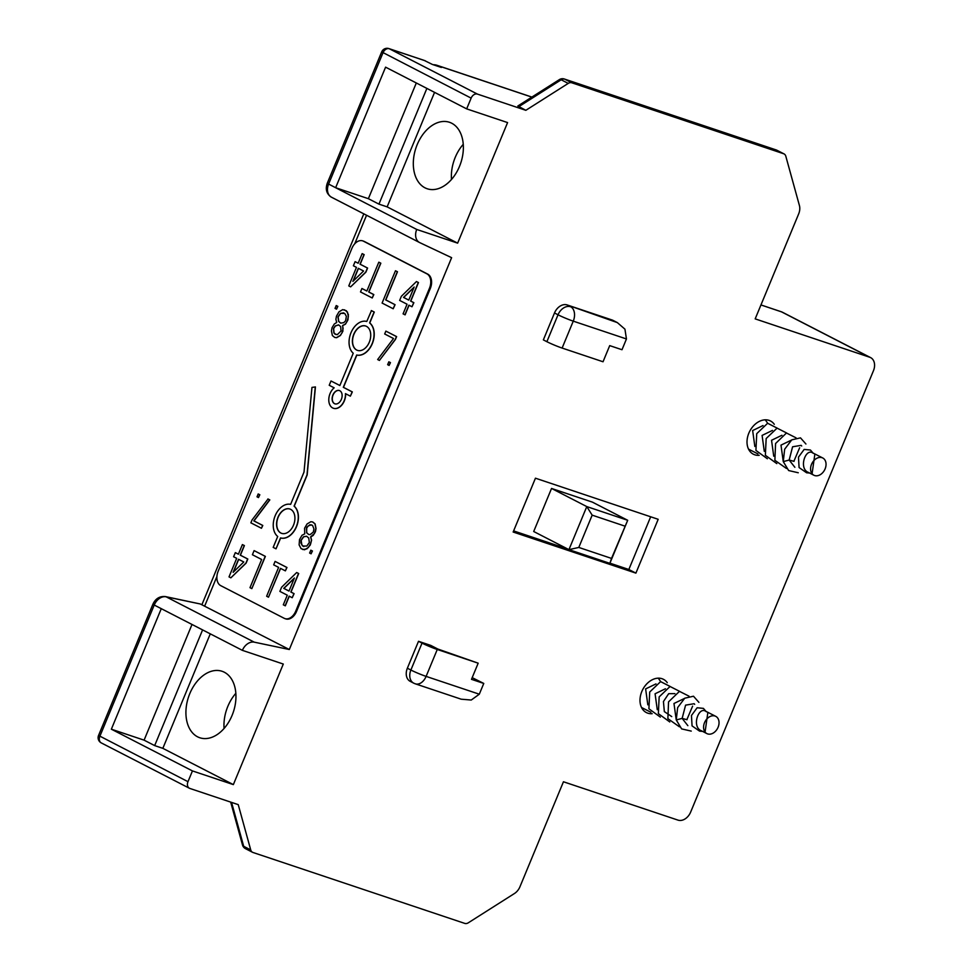 <?xml version="1.0" encoding="UTF-8"?>
<svg xmlns="http://www.w3.org/2000/svg" width="972" height="972" viewBox="0 0 972 972"><rect width="100%" height="100%" fill="white"/><g stroke="black" fill="none" stroke-linecap="round" stroke-linejoin="round"><path stroke-width="1.46" d="M98.549 735.464L152.92 604.183L154.232 605.046L99.849 736.326A5.844 4.289 117.2 0 0 101.27 742.9A5.844 5.844 0 0 1 98.549 735.464L187.985 781.682A5.844 4.289 117.2 0 0 189.406 788.243A5.844 4.289 117.2 0 0 189.844 788.438L238.237 804.634L250.727 849.929A5.844 4.289 117.2 0 0 252.526 852.286A5.844 4.289 117.2 0 0 252.963 852.468L464.774 923.4A5.844 4.289 117.2 0 0 468.322 922.793L514.419 893.535A11.688 8.578 117.2 0 0 519.971 886.719L563.444 781.767L677.994 820.125A11.688 8.578 117.2 0 0 690.642 812.106L873.451 370.745A11.688 8.578 117.2 0 0 870.62 357.611A11.688 8.578 117.2 0 0 869.733 357.246L755.183 318.877L798.656 213.925A11.688 8.578 117.2 0 0 799.409 205.505L785.826 156.261A5.844 4.289 117.2 0 0 784.039 153.904A5.844 4.289 117.2 0 0 783.59 153.722L571.779 82.79A5.844 4.289 117.2 0 0 568.231 83.398L525.84 110.31L517.833 105.997L559.362 79.619A5.844 2.466 57.6 0 1 561.184 79.777L568.231 83.398M187.985 781.682L192.444 770.918L233.353 784.611L283.289 664.046L242.38 650.353A11.688 8.578 117.2 0 1 254.275 642.164L289.316 649.515L451.615 257.677L419.77 242.636A11.688 8.578 117.2 0 1 419.576 242.538A11.688 8.578 117.2 0 1 416.721 229.453L457.642 243.146L507.578 122.581L466.669 108.876L471.128 98.123A5.844 4.289 117.2 0 1 477.446 94.102L525.84 110.31M652.176 713.679A18.699 13.73 -62.8 0 1 647.765 713.169A18.699 13.73 -62.8 0 1 646.344 712.561A18.699 13.73 -62.8 0 1 642.225 690.594A18.699 13.73 -62.8 0 1 662.029 678.711A18.699 13.73 -62.8 0 1 663.451 679.319A18.699 13.73 -62.8 0 1 667.266 682.672M658.19 519.303L535.451 478.2L513.155 532.024L635.895 573.128L658.19 519.303M472.185 677.654L483.764 683.438L471.493 679.331L478.175 663.183L437.266 649.478A11.688 0.887 22.5 0 1 422.03 643.112L418.507 641.301L430.778 645.408L437.825 649.029L478.175 663.183M407.365 668.214L410.889 670.024A11.688 8.578 117.2 0 0 413.72 683.158L410.196 681.336A11.688 8.578 -62.8 0 1 407.365 668.214L418.507 641.301M567.15 304.941L612.153 320.019A11.688 8.578 -62.8 0 1 613.04 320.396L617.354 322.607L567.15 304.941A11.688 8.578 -62.8 0 0 554.502 312.972L543.36 339.884L546.884 341.694L558.025 314.782A11.688 8.578 -62.8 0 1 570.673 306.763A11.688 7.885 -71.5 0 1 573.261 321.149L562.12 348.061A11.688 0.887 -157.5 0 1 546.884 341.694M759.193 455.321A18.699 13.73 -62.8 0 1 754.782 454.811A18.699 13.73 -62.8 0 1 753.361 454.216A18.699 13.73 -62.8 0 1 749.242 432.248A18.699 13.73 -62.8 0 1 769.046 420.366A18.699 13.73 -62.8 0 1 770.468 420.961A18.699 13.73 -62.8 0 1 774.283 424.314M775.765 149.834A5.844 3.937 108.5 0 1 776.166 149.931A5.844 3.937 108.5 0 1 776.543 150.089L783.59 153.722M571.779 82.79L564.732 79.169L776.543 150.089A5.844 4.289 117.2 0 1 776.98 150.283A5.844 5.844 0 0 0 776.166 149.931L564.355 79.011A5.844 3.937 108.5 0 1 564.732 79.169A5.844 4.289 117.2 0 0 561.184 79.777L518.793 106.677M424.46 60.531L432.37 64.444L441.361 67.457L437.837 65.646A11.688 8.578 117.2 0 0 435.019 65.331M245.466 848.653A5.844 5.844 0 0 1 242.514 845.02A5.844 3.098 -15.4 0 0 243.68 846.296A5.844 4.289 117.2 0 0 245.466 848.653L252.526 852.286M289.316 649.515L200.329 603.989L165.483 596.589A5.844 3.888 101.8 0 1 166.139 596.82L200.329 603.989M254.275 642.164L166.139 596.82A11.688 8.578 -62.8 0 0 154.232 605.046L242.38 650.353M192.444 770.918L111.355 729.194L144.087 740.154L154.669 745.597L162.846 748.343L233.353 784.611M162.846 748.343L210.28 633.841M197.559 736.812A35.053 23.644 108.5 0 1 189.127 695.308A35.053 23.644 108.5 0 1 222.066 671.275A35.053 23.644 108.5 0 1 224.313 672.223A35.053 23.644 108.5 0 1 232.745 713.727A35.053 23.644 108.5 0 1 199.807 737.76A35.053 23.644 108.5 0 1 197.559 736.812M161.291 608.642L111.355 729.194M419.394 242.441L331.634 197.28A11.688 8.578 -62.8 0 1 331.44 197.195C326.543 193.95 325.158 189.285 327.297 183.198L381.68 51.905L471.128 98.123M419.576 242.538L331.44 197.195A11.688 8.578 -62.8 0 1 328.609 184.06L335.644 187.718L385.58 67.165L466.669 108.876M381.68 51.905A5.844 5.844 0 0 1 388.934 48.6A5.844 3.937 108.5 0 1 389.31 48.758A5.844 4.289 117.2 0 0 382.992 52.767L328.609 184.06L327.297 183.198M434.557 92.364L387.135 206.866L457.642 243.146M424.958 187.815A35.053 23.644 108.5 0 1 416.526 146.31A35.053 23.644 108.5 0 1 449.465 122.278A35.053 23.644 108.5 0 1 451.713 123.225A35.053 23.644 108.5 0 1 460.157 164.73A35.053 23.644 108.5 0 1 427.206 188.762A35.053 23.644 108.5 0 1 424.958 187.815M416.308 82.972L368.376 198.689L335.644 187.718L416.721 229.453M368.376 198.689L378.946 204.132L387.135 206.866M426.878 88.416L378.946 204.132M451.482 179.468A35.053 23.644 108.5 0 1 463.255 144.306M224.07 728.465A35.053 23.644 108.5 0 1 235.844 693.315M144.087 740.154L192.019 624.449M154.669 745.597L202.589 629.892M635.895 573.128L628.835 569.495L650.669 516.788M513.617 530.906L567.806 549.058M609.942 563.165L628.835 569.495M611.522 558.414L627.693 520.287L592.446 502.147L551.537 488.454L533.701 531.502L568.948 549.642L609.857 563.347L627.693 520.287L586.784 506.582L568.948 549.642L578.802 547.443L611.522 558.414L609.857 563.347M551.537 488.454L586.784 506.582L592.167 515.148L578.802 547.443M624.899 526.119L592.167 515.148M414.607 683.523A11.688 7.885 -71.5 0 0 415.36 683.838L461.202 699.196L471.25 700.034L479.305 694.202L483.764 683.438M413.72 683.158A11.688 11.688 0 0 0 415.36 683.838L415.36 683.838A11.688 7.885 -71.5 0 0 426.113 676.391L437.266 649.478M422.03 643.112L410.889 670.024A11.688 0.887 22.5 0 0 426.113 676.391L479.305 694.202M562.12 348.061L603.029 361.766L609.711 345.619L621.995 349.726L626.454 338.961L624.935 329.168L617.354 322.607M702.063 731.053C691.493 727.882 697.835 708.005 704.749 710.751L715.744 716.34A9.696 7.12 117.2 0 0 715.003 716.024A9.696 7.12 -62.8 0 0 704.736 722.196A9.696 7.12 -62.8 0 0 706.863 733.593L701.164 730.652M706.863 733.593A9.696 7.12 -62.8 0 0 707.604 733.896A9.696 7.12 117.2 0 0 717.883 727.736A9.696 7.12 117.2 0 0 715.744 716.34M656.003 683.911L645.627 688.905L647.826 704.834M665.443 688.771L655.079 693.765L657.266 709.694M694.676 704.348L694.13 703.716L685.588 705.137L682.15 718.393L687.86 725.659M706.279 711.747L703.412 708.381L697.143 707.762L691.457 715.489L692.064 725.902L699.585 731.138L702.598 731.394M692.611 706.158L687.058 719.195M674.896 693.631L668.675 693.692L663.439 701.529L664.338 711.601L671.737 716.595M684.349 698.491L673.973 703.485L676.172 719.414M679.574 691.323L670.048 686.487L659.162 696.888L658.36 713.642L669.793 721.965M689.027 696.183L679.464 691.359L668.554 701.857L667.873 718.648L679.452 726.825M698.904 702.367L693.486 696.219L684.75 698.2L677.642 707.592L676.257 719.948L681.627 728.903L691.25 731.102M660.681 681.603L658.275 678.177M641.508 707.47L650.888 712.245M670.133 686.463L660.608 681.615L649.709 692.028L648.907 708.782L660.34 717.105M687.034 719.717L682.15 718.393L676.257 719.948M707.871 712.294L704.992 732.621M809.081 472.696C798.498 469.537 804.852 449.647 811.766 452.393L822.762 457.982A9.696 7.12 117.2 0 0 822.02 457.678A9.696 7.12 -62.8 0 0 811.742 463.838A9.696 7.12 -62.8 0 0 813.88 475.235L808.182 472.295M813.88 475.235A9.696 7.12 -62.8 0 0 814.621 475.539A9.696 7.12 117.2 0 0 824.888 469.379A9.696 7.12 117.2 0 0 822.762 457.982M763.02 425.554L752.644 430.547L754.843 446.476M772.461 430.414L762.097 435.407L764.284 451.336M801.681 445.99L801.147 445.358L792.593 446.78L789.167 460.048L794.877 467.301M813.297 453.389L810.429 450.024L804.16 449.416L798.474 457.132L799.081 467.544L806.59 472.781L809.603 473.036M799.628 447.8L794.075 460.837M781.913 435.274L771.537 440.267L773.736 456.196M791.354 440.134L780.99 445.127L783.177 461.056M786.591 432.965L777.065 428.13L766.167 438.53L765.365 455.285L776.798 463.608M796.044 437.837L786.47 433.002L775.571 443.511L774.878 460.303L786.457 468.48M805.922 444.01L800.503 437.862L791.767 439.842L784.647 449.234L783.274 461.603L788.644 470.545L798.255 472.757M767.698 423.245L765.292 419.819M748.525 449.113L757.905 453.888M777.138 428.105L767.625 423.27L756.726 433.67L755.924 450.425L767.358 458.748M794.051 461.36L789.167 460.048L783.274 461.603M814.888 453.936L812.009 474.263M285.367 618.739A11.688 7.885 -71.5 0 0 285.768 618.897A11.688 7.885 -71.5 0 0 296.533 611.437L430.304 288.502A11.688 7.885 -71.5 0 0 427.704 274.104L364.257 241.457A11.688 7.885 -71.5 0 0 363.504 241.141A11.688 7.885 -71.5 0 0 363.091 241.02M220.753 585.654L284.201 618.301A11.688 7.885 -71.5 0 0 284.954 618.617A11.688 7.885 -71.5 0 0 295.719 611.169L429.478 288.222A11.688 7.885 -71.5 0 0 426.89 273.837L363.431 241.178A11.688 7.885 -71.5 0 0 362.69 240.862A11.688 7.885 -71.5 0 0 351.925 248.322L218.153 571.269A11.688 7.885 -71.5 0 0 220.753 585.654M276.012 548.828L280.701 537.978A17.532 11.822 -71.5 0 0 296.399 526.921A17.532 11.822 -71.5 0 0 294.237 506.193L307.164 474.992L315.438 386.953L311.963 387.403L304.005 472.076L290.628 504.371A17.532 11.822 -71.5 0 0 275.076 515.986A17.532 11.822 -71.5 0 0 277.713 536.471L273.193 547.382L276.012 548.828L280.531 537.917A17.532 11.822 -71.5 0 0 296.229 526.873A17.532 11.822 -71.5 0 0 294.079 506.145L307.006 474.931L315.28 386.905M350.37 396.163L352.326 391.91L343.468 387.354L356.846 355.059A17.532 11.822 -71.5 0 0 372.398 343.444A17.532 11.822 -71.5 0 0 369.761 322.971L374.281 312.061L371.462 310.603L366.772 321.465A17.532 11.822 -71.5 0 0 351.086 332.509A17.532 11.822 -71.5 0 0 353.237 353.237L339.86 385.532L331.002 380.975L329.216 385.277L334.161 387.816A11.688 7.885 -71.5 0 0 328.791 399.322A11.688 7.885 -71.5 0 0 333.408 408.264A11.688 7.885 -71.5 0 0 341.792 404.814A11.688 7.885 -71.5 0 0 345.437 393.624L350.37 396.163L352.156 391.862L343.298 387.306L356.675 355.011A17.532 11.822 -71.5 0 0 372.227 343.395A17.532 11.822 -71.5 0 0 369.591 322.911L374.111 312L371.292 310.554M339.872 385.507L331.002 380.975M333.493 408.289A11.688 7.885 -71.5 0 0 333.578 408.313A11.688 7.885 -71.5 0 0 341.95 404.887A11.688 7.885 -71.5 0 0 345.607 393.709M372.227 297.979L373.819 294.589L368.874 292.05L380.83 263.193L378.813 262.185L366.869 291.041L361.924 288.502L360.503 291.94L372.227 297.979L373.649 294.54L368.716 292.001L380.672 263.145L378.813 262.185M366.869 291.017L361.924 288.502M350.637 286.862L365.885 272.172L367.598 268.053L360.187 264.238L364.172 254.628L362.155 253.619L358.17 263.242L355.096 261.65L353.383 265.769L356.469 267.361L348.778 285.914L350.637 286.862L365.727 272.124L367.428 267.993L360.029 264.19L364.014 254.567L362.155 253.619M285.379 570.868L286.971 567.49L275.088 561.403L273.667 564.841L278.6 567.381L266.644 596.237L268.491 597.197L280.446 568.328L285.379 570.868L286.801 567.441L275.088 561.403M268.491 597.197L280.604 568.413M285.148 605.763L289.134 596.14L292.22 597.731L293.933 593.613L290.847 592.021L298.526 573.468L296.679 572.52L281.588 587.258L279.875 591.377L287.287 595.192L283.302 604.815L285.318 605.823L289.291 596.225M292.22 597.731L294.091 593.661L291.005 592.07L298.696 573.529L296.679 572.52M251.833 588.619L265.38 556.385L254.105 550.614L252.404 554.733L261.65 559.495L249.986 587.671L251.833 588.619L265.21 556.324L254.105 550.614M230.862 577.83L246.11 563.14L247.824 559.022L240.412 555.206L244.397 545.584L242.38 544.587L238.407 554.198L235.321 552.618L233.608 556.737L236.694 558.329L229.015 576.882L230.862 577.83L245.952 563.092L247.653 558.961L240.254 555.158L244.239 545.535L242.38 544.587M238.407 554.174L235.321 552.618M393.198 308.768L395.069 304.698L385.823 299.935L397.487 271.759L395.47 270.763L382.093 303.057L393.198 308.768L394.911 304.637L385.653 299.886L397.329 271.71L395.47 270.763M404.923 314.794L408.908 305.172L411.994 306.763L413.695 302.644L410.621 301.053L418.3 282.5L416.453 281.552L401.363 296.29L399.65 300.421L407.061 304.224L403.076 313.847L405.093 314.855L409.066 305.257M411.994 306.763L413.865 302.693L410.779 301.113L418.47 282.56L416.453 281.552M302.863 549.581L306.909 548.852L310.275 545.037L311.587 540.153L310.773 536.957L313.191 535.414L315.438 531.708L316.034 528.549L315.11 523.896L312.705 521.964L310.833 521.733L307.067 523.957L304.576 528.233L304.734 533.871L302.025 535.256L299.534 539.533L299.109 544.867L301.101 548.67L304.564 549.763L308.343 547.54L310.821 543.263L311.429 540.092L310.615 536.896L314.563 533.373L315.876 528.489L314.952 523.847L312.547 521.915M311.089 553.809L312.437 551.003L310.809 550.188L309.618 553.056L311.089 553.809L312.279 550.954L310.809 550.188M334.769 337.466L336.64 337.709L340.419 335.474L342.897 331.197L342.739 325.559L345.449 324.174L347.94 319.897L348.365 314.563L346.372 310.761L342.739 309.618L338.973 311.842L336.482 316.119L335.887 319.29L336.701 322.485L334.283 324.016L332.035 327.722L331.44 330.893L332.363 335.534L334.769 337.466L336.47 337.649L340.249 335.425L342.023 332.861L343.092 328.548L342.569 325.511L345.291 324.126L347.065 321.562L348.365 316.678L347.441 312.036L344.453 309.801M336.506 309.181L337.855 306.374L336.227 305.56L335.036 308.428L336.506 309.181L337.697 306.326L336.227 305.56M261.444 528.27L262.792 525.463L253.971 520.919L269.815 499.9L268.053 498.988L252.052 519.959L250.861 522.827L261.444 528.27L262.622 525.402L253.814 520.87L269.645 499.839L267.883 498.94M258.479 497.567L259.828 494.76L258.188 493.946L257.009 496.814L258.479 497.567L259.658 494.699L258.188 493.946M379.42 360.442L395.422 339.471L396.612 336.604L385.872 331.112L384.681 333.979L393.502 338.511L377.658 359.531L379.42 360.442L395.264 339.41L396.442 336.555L385.872 331.112M389.116 365.436L390.465 362.617L388.836 361.815L387.646 364.67L389.116 365.436L390.307 362.568L388.836 361.815M289.923 509.024A12.855 8.663 -71.5 0 0 277.895 517.93A12.855 8.663 -71.5 0 0 281.017 533.081A12.855 8.663 -71.5 0 0 281.759 533.409M365.715 326.033A12.855 8.663 -71.5 0 0 353.699 334.927A12.855 8.663 -71.5 0 0 356.809 350.09A12.855 8.663 -71.5 0 0 357.562 350.406M339.435 390.562A7.011 4.726 -71.5 0 0 332.898 395.458A7.011 4.726 -71.5 0 0 334.611 403.696A7.011 4.726 -71.5 0 0 334.976 403.854M353.225 281.066L358.474 268.394M289 591.049L283.909 588.425L294.249 578.376M233.45 572.034L238.699 559.362M408.762 300.105L403.526 297.408L414.169 287.044L408.762 300.105L403.684 297.456L414.023 287.408M303.811 546.568L301.806 544.842L301.174 540.347L303.714 536.787L306.715 536.277M308.792 534.539L306.788 532.814L306.447 528.476L308.221 525.913L311.453 524.831M340.759 323.154L338.754 321.428L338.122 316.933L340.662 313.373L343.663 312.863M336.02 334.599L334.003 332.874L333.663 328.536L335.437 325.972L338.681 324.891M280.847 533.033A12.855 8.663 108.5 0 1 277.761 517.809A12.855 8.663 108.5 0 1 289.838 509A12.855 8.663 108.5 0 1 290.664 509.352A12.855 8.663 108.5 0 1 293.751 524.564A12.855 8.663 108.5 0 1 281.673 533.373A12.855 8.663 108.5 0 1 280.847 533.033M356.651 350.029A12.855 8.663 108.5 0 1 353.553 334.818A12.855 8.663 108.5 0 1 365.642 325.997A12.855 8.663 108.5 0 1 366.456 326.349A12.855 8.663 108.5 0 1 369.554 341.561A12.855 8.663 108.5 0 1 357.477 350.382A12.855 8.663 108.5 0 1 356.651 350.029M334.441 403.635A7.011 4.726 108.5 0 1 332.764 395.337A7.011 4.726 108.5 0 1 339.35 390.537A7.011 4.726 108.5 0 1 339.799 390.72A7.011 4.726 108.5 0 1 341.488 399.018A7.011 4.726 108.5 0 1 334.89 403.83A7.011 4.726 108.5 0 1 334.441 403.635M358.17 263.242L355.096 261.65M363.564 271.006L352.909 281.37L358.316 268.308L363.564 271.006M283.751 588.364L294.395 578.012L288.988 591.073L283.909 588.425M243.79 561.974L233.134 572.326L238.541 559.277L243.79 561.974M302.584 545.96L300.943 543.032L301.004 540.286L303.543 536.738L306.605 536.228L308.719 538.014L309.363 542.498L306.812 546.057L302.742 546.021M312.534 525.378L313.932 528.877L313.336 532.048L310.153 534.576L308.732 534.539L306.617 532.765L306.751 527.274L309.947 524.746L312.534 525.378M344.732 313.421L346.372 316.35L345.595 320.809L343.76 322.643L340.698 323.154L338.584 321.368L337.952 316.872L340.492 313.324L344.732 313.421M334.781 334.003L333.846 332.825L333.505 328.475L335.279 325.924L338.572 324.842L340.686 326.616L341.026 330.966L337.369 334.635L334.939 334.052M780.832 311.635A5.844 3.937 108.5 0 1 781.221 311.733L760.954 304.941L781.597 311.891A11.688 8.578 -62.8 0 1 782.484 312.267L870.62 357.611M782.484 312.267L781.221 311.733A5.844 3.937 108.5 0 1 781.597 311.891L869.733 357.246M425.311 60.811L389.31 48.758L477.446 94.102M433.208 64.723A11.688 11.688 0 0 1 437.096 65.331A11.688 7.885 108.5 0 1 437.837 65.646L531.806 97.103M250.727 849.929L243.68 846.296L231.567 802.41M204.618 606.2L216.902 576.542M354.719 243.826L366.553 215.249M626.454 338.961L573.261 321.149A11.688 0.887 22.5 0 1 558.025 314.782L554.502 312.972M612.153 320.019L615.677 321.829M364.257 241.457L363.431 241.178M427.704 274.104L426.89 273.837M430.304 288.502L429.478 288.222M296.533 611.437L295.719 611.169M242.514 845.02L230.68 802.107M201.872 604.791L363.807 213.84M152.92 604.183C155.52 598.57 159.712 596.03 165.483 596.589M101.27 742.9L189.406 788.243M388.934 48.6L424.922 60.653M437.096 65.331L531.878 97.066M564.355 79.011A5.844 5.844 0 0 0 559.362 79.619M776.98 150.283L784.039 153.904M363.504 241.141L362.69 240.862M285.768 618.897L284.954 618.617"/></g></svg>
